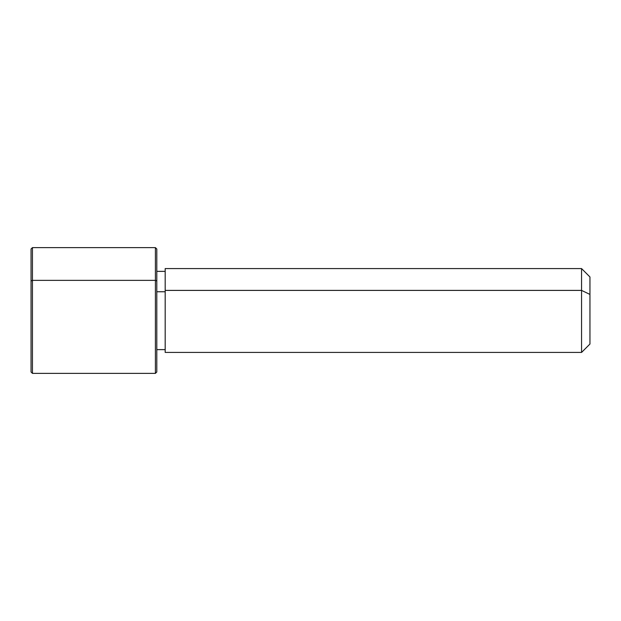 <?xml version="1.0" encoding="UTF-8"?>
<svg xmlns="http://www.w3.org/2000/svg" width="621" height="621" viewBox="0 0 621 621"><rect width="100%" height="100%" fill="white"/><g stroke="black" fill="none" stroke-linecap="round" stroke-linejoin="round"><path stroke-width="0.93" d="M156.803 291.746L165.186 291.746L156.803 291.746M165.186 290.403L581.567 290.403L581.567 352.418L581.567 290.403L165.186 290.403L165.186 268.582L581.567 268.582L581.567 290.403L589.95 294.424L589.95 344.034L581.567 352.418L165.186 352.418L165.186 290.403L165.186 349.623L156.803 349.623L156.803 361.414L156.803 281.026L156.803 371.979L155.405 373.376L155.405 280.358L156.803 281.026L155.405 280.358L155.405 247.624L155.405 373.376L32.447 373.376L32.447 280.358L155.405 280.358L32.447 280.358L32.447 247.624L32.447 373.376L31.05 371.979L31.05 281.026L31.05 339.974M589.95 276.966L589.95 294.424L581.567 290.403L581.567 268.582L589.95 276.966M589.95 326.576L589.95 294.424M31.05 281.026L32.447 280.358L31.05 281.026L31.05 249.021L32.447 247.624L155.405 247.624L156.803 249.021L156.803 281.026M165.186 271.377L156.803 271.377"/></g></svg>
